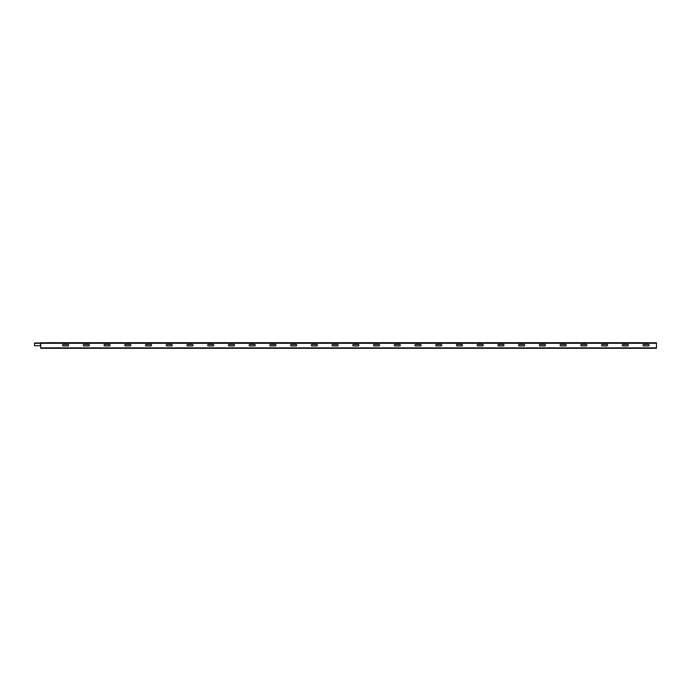 <?xml version="1.0" encoding="UTF-8"?>
<svg xmlns="http://www.w3.org/2000/svg" width="691" height="691" viewBox="0 0 691 691"><rect width="100%" height="100%" fill="white"/><g stroke="black" fill="none" stroke-linecap="round" stroke-linejoin="round"><path stroke-width="1.04" d="M67.675 342.71L68.228 342.71L67.675 342.71M69.126 342.71L71.294 342.71L69.126 342.71M69.204 342.71L70.663 342.71L69.204 342.71M72.4 342.71L73.825 342.71C71.13 342.71 71.13 342.71 73.825 342.71L73.004 342.71C75.734 342.71 70.275 342.71 73.004 342.71L72.4 342.71M74.853 342.71L76.304 342.71L74.853 342.71M77.107 342.71L77.928 342.71L77.107 342.71M77.383 342.71C75.5 342.71 75.5 342.71 77.383 342.71C76.347 342.71 76.347 342.71 77.383 342.71M79.906 342.71L78.403 342.71L79.906 342.71M82.98 342.71L83.533 342.71L82.98 342.71C80.286 342.71 80.286 342.71 82.98 342.71M82.16 342.71C84.889 342.71 79.439 342.71 82.16 342.71M560.772 345.932L565.488 345.932A0.717 0.717 0 0 0 566.214 345.215A0.717 0.717 0 0 0 565.488 344.498L560.772 344.498A0.717 0.717 0 0 0 560.055 345.215A0.717 0.717 0 0 0 560.772 345.932M519.295 345.932L524.02 345.932A0.717 0.717 0 0 0 524.737 345.215A0.717 0.717 0 0 0 524.02 344.498L519.295 344.498A0.717 0.717 0 0 0 518.578 345.215A0.717 0.717 0 0 0 519.295 345.932M540.042 345.932L544.758 345.932A0.717 0.717 0 0 0 545.484 345.215A0.717 0.717 0 0 0 544.758 344.498L540.042 344.498A0.717 0.717 0 0 0 539.326 345.215A0.717 0.717 0 0 0 540.042 345.932M477.852 345.932L482.568 345.932A0.717 0.717 0 0 0 483.294 345.215A0.717 0.717 0 0 0 482.568 344.498L477.852 344.498A0.717 0.717 0 0 0 477.135 345.215A0.717 0.717 0 0 0 477.852 345.932M498.582 345.932L503.298 345.932A0.717 0.717 0 0 0 504.024 345.215A0.717 0.717 0 0 0 503.298 344.498L498.582 344.498A0.717 0.717 0 0 0 497.865 345.215A0.717 0.717 0 0 0 498.582 345.932M436.392 345.932L441.108 345.932A0.717 0.717 0 0 0 441.834 345.215A0.717 0.717 0 0 0 441.108 344.498L436.392 344.498A0.717 0.717 0 0 0 435.675 345.215A0.717 0.717 0 0 0 436.392 345.932M457.105 345.932L461.83 345.932A0.717 0.717 0 0 0 462.547 345.215A0.717 0.717 0 0 0 461.83 344.498L457.105 344.498A0.717 0.717 0 0 0 456.388 345.215A0.717 0.717 0 0 0 457.105 345.932M394.915 345.932L399.64 345.932A0.717 0.717 0 0 0 400.357 345.215A0.717 0.717 0 0 0 399.64 344.498L394.915 344.498A0.717 0.717 0 0 0 394.198 345.215A0.717 0.717 0 0 0 394.915 345.932M415.662 345.932L420.378 345.932A0.717 0.717 0 0 0 421.104 345.215A0.717 0.717 0 0 0 420.378 344.498L415.662 344.498A0.717 0.717 0 0 0 414.945 345.215A0.717 0.717 0 0 0 415.662 345.932M353.472 345.932L358.188 345.932A0.717 0.717 0 0 0 358.914 345.215A0.717 0.717 0 0 0 358.188 344.498L353.472 344.498A0.717 0.717 0 0 0 352.755 345.215A0.717 0.717 0 0 0 353.472 345.932M374.202 345.932L378.918 345.932A0.717 0.717 0 0 0 379.644 345.215A0.717 0.717 0 0 0 378.918 344.498L374.202 344.498A0.717 0.717 0 0 0 373.486 345.215A0.717 0.717 0 0 0 374.202 345.932M312.012 345.932L316.728 345.932A0.717 0.717 0 0 0 317.454 345.215A0.717 0.717 0 0 0 316.728 344.498L312.012 344.498A0.717 0.717 0 0 0 311.296 345.215A0.717 0.717 0 0 0 312.012 345.932M332.725 345.932L337.45 345.932A0.717 0.717 0 0 0 338.167 345.215A0.717 0.717 0 0 0 337.45 344.498L332.725 344.498A0.717 0.717 0 0 0 332.008 345.215A0.717 0.717 0 0 0 332.725 345.932M270.535 345.932L275.26 345.932A0.717 0.717 0 0 0 275.977 345.215A0.717 0.717 0 0 0 275.26 344.498L270.535 344.498A0.717 0.717 0 0 0 269.818 345.215A0.717 0.717 0 0 0 270.535 345.932M291.282 345.932L295.998 345.932A0.717 0.717 0 0 0 296.724 345.215A0.717 0.717 0 0 0 295.998 344.498L291.282 344.498A0.717 0.717 0 0 0 290.565 345.215A0.717 0.717 0 0 0 291.282 345.932M229.092 345.932L233.808 345.932A0.717 0.717 0 0 0 234.534 345.215A0.717 0.717 0 0 0 233.808 344.498L229.092 344.498A0.717 0.717 0 0 0 228.375 345.215A0.717 0.717 0 0 0 229.092 345.932M249.822 345.932L254.538 345.932A0.717 0.717 0 0 0 255.264 345.215A0.717 0.717 0 0 0 254.538 344.498L249.822 344.498A0.717 0.717 0 0 0 249.105 345.215A0.717 0.717 0 0 0 249.822 345.932M208.345 345.932L213.07 345.932A0.717 0.717 0 0 0 213.787 345.215A0.717 0.717 0 0 0 213.07 344.498L208.345 344.498A0.717 0.717 0 0 0 207.628 345.215A0.717 0.717 0 0 0 208.345 345.932M187.632 345.932L192.348 345.932A0.717 0.717 0 0 0 193.074 345.215A0.717 0.717 0 0 0 192.348 344.498L187.632 344.498A0.717 0.717 0 0 0 186.916 345.215A0.717 0.717 0 0 0 187.632 345.932M166.902 345.932L171.618 345.932A0.717 0.717 0 0 0 172.344 345.215A0.717 0.717 0 0 0 171.618 344.498L166.902 344.498A0.717 0.717 0 0 0 166.186 345.215A0.717 0.717 0 0 0 166.902 345.932M146.155 345.932L150.88 345.932A0.717 0.717 0 0 0 151.597 345.215A0.717 0.717 0 0 0 150.88 344.498L146.155 344.498A0.717 0.717 0 0 0 145.438 345.215A0.717 0.717 0 0 0 146.155 345.932M125.442 345.932L130.158 345.932A0.717 0.717 0 0 0 130.884 345.215A0.717 0.717 0 0 0 130.158 344.498L125.442 344.498A0.717 0.717 0 0 0 124.726 345.215A0.717 0.717 0 0 0 125.442 345.932M104.712 345.932L109.428 345.932A0.717 0.717 0 0 0 110.154 345.215A0.717 0.717 0 0 0 109.428 344.498L104.712 344.498A0.717 0.717 0 0 0 103.996 345.215A0.717 0.717 0 0 0 104.712 345.932M83.965 345.932L88.69 345.932A0.717 0.717 0 0 0 89.407 345.215A0.717 0.717 0 0 0 88.69 344.498L83.965 344.498A0.717 0.717 0 0 0 83.248 345.215A0.717 0.717 0 0 0 83.965 345.932M63.252 345.932L67.968 345.932A0.717 0.717 0 0 0 68.694 345.215A0.717 0.717 0 0 0 67.968 344.498L63.252 344.498A0.717 0.717 0 0 0 62.536 345.215A0.717 0.717 0 0 0 63.252 345.932M622.962 345.932L627.678 345.932A0.717 0.717 0 0 0 628.404 345.215A0.717 0.717 0 0 0 627.678 344.498L622.962 344.498A0.717 0.717 0 0 0 622.245 345.215A0.717 0.717 0 0 0 622.962 345.932M602.232 345.932L606.948 345.932A0.717 0.717 0 0 0 607.674 345.215A0.717 0.717 0 0 0 606.948 344.498L602.232 344.498A0.717 0.717 0 0 0 601.515 345.215A0.717 0.717 0 0 0 602.232 345.932M581.485 345.932L586.21 345.932A0.717 0.717 0 0 0 586.927 345.215A0.717 0.717 0 0 0 586.21 344.498L581.485 344.498A0.717 0.717 0 0 0 580.768 345.215A0.717 0.717 0 0 0 581.485 345.932M643.675 345.932L648.4 345.932A0.717 0.717 0 0 0 649.117 345.215A0.717 0.717 0 0 0 648.4 344.498L643.675 344.498A0.717 0.717 0 0 0 642.958 345.215A0.717 0.717 0 0 0 643.675 345.932M532.994 342.71C530.99 342.71 530.99 342.71 532.994 342.71M574.454 342.71C572.45 342.71 572.45 342.71 574.454 342.71M491.534 342.71C489.53 342.71 489.53 342.71 491.534 342.71M553.724 342.71C551.72 342.71 551.72 342.71 553.724 342.71M450.074 342.71C448.07 342.71 448.07 342.71 450.074 342.71M512.264 342.71C510.26 342.71 510.26 342.71 512.264 342.71M408.614 342.71C406.61 342.71 406.61 342.71 408.614 342.71M470.804 342.71C468.8 342.71 468.8 342.71 470.804 342.71M367.154 342.71C365.15 342.71 365.15 342.71 367.154 342.71M429.344 342.71C427.34 342.71 427.34 342.71 429.344 342.71M325.694 342.71C323.69 342.71 323.69 342.71 325.694 342.71M387.884 342.71C385.88 342.71 385.88 342.71 387.884 342.71M284.234 342.71C282.23 342.71 282.23 342.71 284.234 342.71M346.424 342.71C344.42 342.71 344.42 342.71 346.424 342.71M242.774 342.71C240.77 342.71 240.77 342.71 242.774 342.71M304.964 342.71C302.96 342.71 302.96 342.71 304.964 342.71M201.314 342.71C199.31 342.71 199.31 342.71 201.314 342.71M180.584 342.71C178.58 342.71 178.58 342.71 180.584 342.71M263.504 342.71C261.5 342.71 261.5 342.71 263.504 342.71M222.044 342.71C220.04 342.71 220.04 342.71 222.044 342.71M139.124 342.71C137.12 342.71 137.12 342.71 139.124 342.71M118.394 342.71C116.39 342.71 116.39 342.71 118.394 342.71M159.854 342.71C157.85 342.71 157.85 342.71 159.854 342.71M97.664 342.71C95.66 342.71 95.66 342.71 97.664 342.71M56.204 342.71C54.2 342.71 54.2 342.71 56.204 342.71M615.914 342.71C613.91 342.71 613.91 342.71 615.914 342.71M595.184 342.71C593.18 342.71 593.18 342.71 595.184 342.71M635.72 342.71C632.645 342.71 638.795 342.71 635.72 342.71M639.054 342.71L642.751 342.71L639.054 342.71M643.468 342.71L638.337 342.71L643.468 342.71M638.285 342.71L633.155 342.71L638.285 342.71M628.689 342.71L632.386 342.71L628.689 342.71M633.103 342.71L627.972 342.71L633.103 342.71M622.79 342.71L627.92 342.71L622.79 342.71M607.242 342.71L612.373 342.71L607.242 342.71M596.877 342.71L602.008 342.71L596.877 342.71M602.06 342.71L607.19 342.71L602.06 342.71M591.695 342.71L596.825 342.71L591.695 342.71M586.512 342.71L591.643 342.71L586.512 342.71M581.33 342.71L586.46 342.71L581.33 342.71M597.594 342.71L601.291 342.71L597.594 342.71M587.229 342.71L590.926 342.71L587.229 342.71M618.324 342.71L622.021 342.71L618.324 342.71M617.607 342.71L622.738 342.71L617.607 342.71M617.555 342.71L612.425 342.71L617.555 342.71M607.959 342.71L611.656 342.71L607.959 342.71M565.782 342.71L570.913 342.71L565.782 342.71M555.417 342.71L560.548 342.71L555.417 342.71M556.134 342.71L559.831 342.71L556.134 342.71M576.864 342.71L580.561 342.71L576.864 342.71M576.147 342.71L581.278 342.71L576.147 342.71M570.965 342.71L576.095 342.71L570.965 342.71M560.6 342.71L565.73 342.71L560.6 342.71M545.769 342.71L549.466 342.71L545.769 342.71M566.499 342.71L570.196 342.71L566.499 342.71M545.052 342.71L550.183 342.71L545.052 342.71M534.687 342.71L539.818 342.71L534.687 342.71M535.404 342.71L539.101 342.71L535.404 342.71M525.039 342.71L528.736 342.71L525.039 342.71M539.87 342.71L545 342.71L539.87 342.71M550.235 342.71L555.365 342.71L550.235 342.71M524.322 342.71L529.453 342.71L524.322 342.71M524.27 342.71L519.14 342.71L524.27 342.71M529.505 342.71L534.635 342.71L529.505 342.71M483.579 342.71L487.276 342.71L483.579 342.71M514.674 342.71L518.371 342.71L514.674 342.71M508.006 342.71L504.309 342.71L508.006 342.71M493.944 342.71L497.641 342.71L493.944 342.71M482.862 342.71L487.993 342.71L482.862 342.71M477.68 342.71L482.81 342.71L477.68 342.71M488.045 342.71L493.175 342.71L488.045 342.71M462.849 342.71L466.546 342.71L462.849 342.71M462.08 342.71L456.95 342.71L462.08 342.71M473.214 342.71L476.911 342.71L473.214 342.71M472.445 342.71L467.315 342.71L472.445 342.71M472.497 342.71L477.628 342.71L472.497 342.71M462.132 342.71L467.263 342.71L462.132 342.71M452.484 342.71L456.181 342.71L452.484 342.71M431.754 342.71L435.451 342.71L431.754 342.71M421.389 342.71L425.086 342.71L421.389 342.71M420.672 342.71L425.803 342.71L420.672 342.71M415.49 342.71L420.62 342.71L415.49 342.71M425.855 342.71L430.985 342.71L425.855 342.71M411.024 342.71L414.721 342.71L411.024 342.71M400.659 342.71L404.356 342.71L400.659 342.71M328.104 342.71L331.801 342.71L328.104 342.71M327.335 342.71L322.205 342.71L327.335 342.71M317.739 342.71L321.436 342.71L317.739 342.71M317.022 342.71L322.153 342.71L317.022 342.71M296.292 342.71L301.423 342.71L296.292 342.71M291.11 342.71L296.24 342.71L291.11 342.71M301.475 342.71L306.605 342.71L301.475 342.71M297.009 342.71L300.706 342.71L297.009 342.71M307.374 342.71L311.071 342.71L307.374 342.71M311.84 342.71L316.97 342.71L311.84 342.71M306.657 342.71L311.788 342.71L306.657 342.71M286.644 342.71L290.341 342.71L286.644 342.71M276.279 342.71L279.976 342.71L276.279 342.71M285.927 342.71L291.058 342.71L285.927 342.71M275.562 342.71L280.693 342.71L275.562 342.71M270.38 342.71L275.51 342.71L270.38 342.71M280.745 342.71L285.875 342.71L280.745 342.71M255.549 342.71L259.246 342.71L255.549 342.71M265.914 342.71L269.611 342.71L265.914 342.71M265.197 342.71L270.328 342.71L265.197 342.71M254.832 342.71L259.963 342.71L254.832 342.71M245.184 342.71L248.881 342.71L245.184 342.71M239.285 342.71L244.415 342.71L239.285 342.71M228.92 342.71L234.05 342.71L228.92 342.71M239.233 342.71L234.102 342.71L239.233 342.71M234.819 342.71L238.516 342.71L234.819 342.71M214.089 342.71L217.786 342.71L214.089 342.71M228.151 342.71L224.454 342.71L228.151 342.71M228.868 342.71L223.737 342.71L228.868 342.71M218.555 342.71L223.685 342.71L218.555 342.71M213.372 342.71L218.503 342.71L213.372 342.71M203.724 342.71L207.421 342.71L203.724 342.71M203.007 342.71L208.138 342.71L203.007 342.71M192.642 342.71L197.773 342.71L192.642 342.71M193.359 342.71L197.056 342.71L193.359 342.71M187.46 342.71L192.59 342.71L187.46 342.71M197.825 342.71L202.955 342.71L197.825 342.71M208.19 342.71L213.32 342.71L208.19 342.71M171.912 342.71L177.043 342.71L171.912 342.71M166.73 342.71L171.86 342.71L166.73 342.71M182.994 342.71L186.691 342.71L182.994 342.71M187.408 342.71L182.277 342.71L187.408 342.71M172.629 342.71L176.326 342.71L172.629 342.71M177.095 342.71L182.225 342.71L177.095 342.71M162.264 342.71L165.961 342.71L162.264 342.71M161.495 342.71L156.365 342.71L161.495 342.71M151.899 342.71L155.596 342.71L151.899 342.71M120.087 342.71L125.218 342.71L120.087 342.71M109.722 342.71L114.853 342.71L109.722 342.71M104.54 342.71L109.67 342.71L104.54 342.71M161.547 342.71L166.678 342.71L161.547 342.71M120.804 342.71L124.501 342.71L120.804 342.71M125.27 342.71L130.4 342.71L125.27 342.71M134.866 342.71L131.169 342.71L134.866 342.71M110.439 342.71L114.136 342.71L110.439 342.71M114.905 342.71L120.035 342.71L114.905 342.71M151.182 342.71L156.313 342.71L151.182 342.71M146 342.71L151.13 342.71L146 342.71M130.452 342.71L135.583 342.71L130.452 342.71M100.074 342.71L103.771 342.71L100.074 342.71M99.357 342.71L104.488 342.71L99.357 342.71M88.992 342.71L94.123 342.71L88.992 342.71M83.81 342.71L88.94 342.71L83.81 342.71M89.709 342.71L93.406 342.71L89.709 342.71M94.175 342.71L99.305 342.71L94.175 342.71M79.344 342.71L83.041 342.71L79.344 342.71M78.575 342.71L73.445 342.71L78.575 342.71M78.627 342.71L83.758 342.71L78.627 342.71M68.262 342.71L73.393 342.71L68.262 342.71M63.08 342.71L68.21 342.71L63.08 342.71M58.614 342.71L62.311 342.71L58.614 342.71M57.897 342.71L63.028 342.71L57.897 342.71M68.979 342.71L72.676 342.71L68.979 342.71M140.765 342.71L135.635 342.71L140.765 342.71M140.817 342.71L145.948 342.71L140.817 342.71M141.534 342.71L145.231 342.71L141.534 342.71M265.145 342.71L260.015 342.71L265.145 342.71M254.78 342.71L249.65 342.71L254.78 342.71M244.467 342.71L249.598 342.71L244.467 342.71M399.942 342.71L405.073 342.71L399.942 342.71M394.76 342.71L399.89 342.71L394.76 342.71M415.438 342.71L410.307 342.71L415.438 342.71M390.294 342.71L393.991 342.71L390.294 342.71M405.125 342.71L410.255 342.71L405.125 342.71M379.929 342.71L383.626 342.71L379.929 342.71M442.119 342.71L445.816 342.71L442.119 342.71M389.577 342.71L394.708 342.71L389.577 342.71M379.212 342.71L384.343 342.71L379.212 342.71M374.03 342.71L379.16 342.71L374.03 342.71M384.395 342.71L389.525 342.71L384.395 342.71M369.564 342.71L373.261 342.71L369.564 342.71M368.795 342.71L363.665 342.71L368.795 342.71M348.834 342.71L352.531 342.71L348.834 342.71M358.43 342.71L353.3 342.71L358.43 342.71M348.065 342.71L342.935 342.71L348.065 342.71M337.752 342.71L342.883 342.71L337.752 342.71M332.57 342.71L337.7 342.71L332.57 342.71M332.518 342.71L327.387 342.71L332.518 342.71M338.469 342.71L342.166 342.71L338.469 342.71M373.978 342.71L368.847 342.71L373.978 342.71M358.482 342.71L363.613 342.71L358.482 342.71M359.199 342.71L362.896 342.71L359.199 342.71M353.248 342.71L348.117 342.71L353.248 342.71M441.35 342.71L436.22 342.71L441.35 342.71M503.592 342.71L508.723 342.71L503.592 342.71M451.715 342.71L446.585 342.71L451.715 342.71M451.767 342.71L456.898 342.71L451.767 342.71M441.402 342.71L446.533 342.71L441.402 342.71M436.168 342.71L431.037 342.71L436.168 342.71M519.088 342.71L513.957 342.71L519.088 342.71M513.905 342.71L508.775 342.71L513.905 342.71M503.54 342.71L498.41 342.71L503.54 342.71M493.227 342.71L498.358 342.71L493.227 342.71M57.845 342.71L52.715 342.71L57.845 342.71M52.663 342.71L47.532 342.71L52.663 342.71M48.249 342.71L51.946 342.71L48.249 342.71M34.55 342.978L40.501 342.978L34.55 342.978L34.55 345.725L40.683 345.725L40.683 348.16L40.709 342.753L656.45 342.753L656.45 348.29L40.709 348.29M40.709 342.771L40.501 343.28L656.45 343.28M34.55 343.28L40.501 343.28L40.501 345.725M40.709 347.858L656.45 347.858"/></g></svg>
